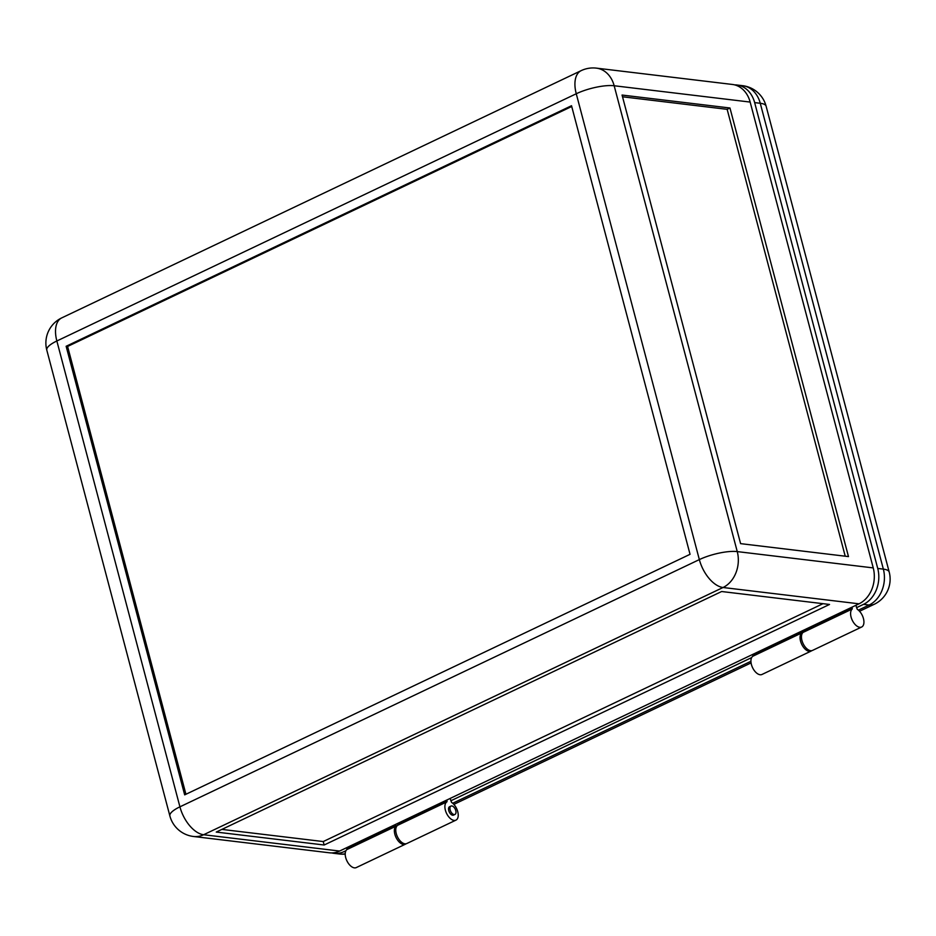 <?xml version="1.0" encoding="UTF-8"?>
<svg xmlns="http://www.w3.org/2000/svg" width="936" height="936" viewBox="0 0 936 936"><rect width="100%" height="100%" fill="white"/><g stroke="black" fill="none" stroke-linecap="round" stroke-linejoin="round"><path stroke-width="1.4" d="M193.471 836.48A27.823 22.043 -83.2 0 0 203.627 834.736A27.823 15.187 -115.5 0 1 179.923 806.832A27.823 7.605 -14.8 0 0 169.884 815.97A27.823 27.823 0 0 0 193.471 836.48L329.46 852.801A27.823 22.043 96.8 0 0 339.604 851.046L395.764 824.323L395.963 826.207L346.835 849.595A10.202 5.569 64.5 0 0 346.472 859.88A10.202 5.569 64.5 0 0 354.393 867.859A10.202 5.569 64.5 0 0 356.277 867.578L405.405 844.19A10.202 5.569 64.5 0 0 406.072 843.769M395.963 826.207A10.202 5.569 64.5 0 0 395.612 836.491A10.202 5.569 64.5 0 0 403.533 844.471A10.202 5.569 64.5 0 0 405.405 844.19M451.831 805.943A4.633 2.527 -115.5 0 1 455.551 809.874A4.633 2.527 -115.5 0 1 454.954 814.437A4.633 2.527 -115.5 0 1 454.1 814.566A4.633 2.527 -115.5 0 1 450.38 810.635A4.633 2.527 -115.5 0 1 450.976 806.072A4.633 2.527 -115.5 0 1 451.831 805.943M596.431 68.141A27.823 27.823 0 0 0 581.151 70.645A27.823 15.187 64.5 0 0 576.26 93.752A27.823 7.605 -14.8 0 1 614.168 85.749A27.823 22.043 96.8 0 0 596.431 68.141L732.42 84.462A27.823 22.043 96.8 0 1 750.157 102.071L873.241 567.906A27.823 22.043 96.8 0 1 859.014 603.814L852.006 607.16L852.205 609.032L803.065 632.42A10.202 5.569 64.5 0 0 802.714 642.716A10.202 5.569 64.5 0 0 810.635 650.684A10.202 5.569 64.5 0 0 812.518 650.415L861.646 627.026A10.202 5.569 64.5 0 0 863.507 618.801A10.202 5.569 64.5 0 0 857.259 609.289L855.867 605.311M852.205 609.032A10.202 5.569 64.5 0 0 851.854 619.328A10.202 5.569 64.5 0 0 859.774 627.295A10.202 5.569 64.5 0 0 861.646 627.026M221.867 829.401L323.236 841.558L823.001 603.673M66.14 346.273L571.522 105.721L690.043 554.311L184.673 794.863L66.14 346.273L67.603 346.449L185.925 794.266M622.522 96.782L727.155 109.337L845.22 556.195M729.963 107.991L622.066 95.051L740.598 543.64L848.484 556.592L729.963 107.991L727.155 109.337M571.72 106.493L67.603 346.449M346.835 849.595L346.928 848.858L396.068 825.47M346.624 847.712L346.928 848.858M803.065 632.42L803.17 631.695L852.31 608.306M852.006 607.16L802.866 630.548L803.17 631.695M395.764 824.323L802.866 630.548M324.149 845.009L216.263 832.069L721.633 591.517L829.518 604.457L324.149 845.009L323.236 841.558M450.169 798.431L451.561 802.398A10.202 5.569 -115.5 0 1 457.809 811.91A10.202 5.569 -115.5 0 1 455.949 820.135A10.202 5.569 -115.5 0 1 454.065 820.416A10.202 5.569 -115.5 0 1 445.969 812.003A10.202 5.569 -115.5 0 1 446.917 801.848L397.788 825.236L397.648 823.423M455.949 820.135L406.809 843.523A10.202 5.569 -115.5 0 1 404.937 843.804A10.202 5.569 -115.5 0 1 396.841 835.392A10.202 5.569 -115.5 0 1 397.788 825.236M454.954 814.437L453.55 815.104A4.633 2.527 -115.5 0 1 452.696 815.233A4.633 2.527 -115.5 0 1 448.976 811.301A4.633 2.527 -115.5 0 1 449.572 806.738L450.976 806.072M811.769 650.66A10.202 5.569 -115.5 0 1 811.114 651.082A10.202 5.569 -115.5 0 1 809.23 651.351A10.202 5.569 -115.5 0 1 801.134 642.95A10.202 5.569 -115.5 0 1 802.082 632.794L752.953 656.183L752.813 654.369M811.114 651.082L761.974 674.47A10.202 5.569 -115.5 0 1 760.102 674.739A10.202 5.569 -115.5 0 1 752.006 666.338A10.202 5.569 -115.5 0 1 752.953 656.183M753.094 655.422L802.222 632.034L801.941 630.981M802.222 632.034L802.082 632.794M397.929 824.476L447.057 801.087L446.917 801.848M447.057 801.087L446.776 800.034M751.643 657.598L450.789 800.807M877.734 568.456L754.65 102.609L760.266 103.276L883.35 569.123A27.823 22.043 96.8 0 1 869.135 605.03A27.823 15.187 -115.5 0 0 874.259 604.27A27.823 27.823 0 0 0 889.2 572.036A27.823 7.605 165.2 0 0 883.35 569.123L877.734 568.456A27.823 22.043 96.8 0 1 863.518 604.352L856.498 607.698M345.946 850.707L344.109 851.584A27.823 22.043 96.8 0 1 333.953 853.339A27.823 22.043 96.8 0 1 331.718 852.918M734.643 84.872A27.823 22.043 96.8 0 1 736.913 85.001A27.823 22.043 96.8 0 1 754.65 102.609M859.014 603.814L723.037 587.504A27.823 15.187 -115.5 0 1 699.344 559.599L179.923 806.832L56.85 340.985A27.823 15.187 -115.5 0 1 61.741 317.889A27.823 27.823 0 0 0 46.8 350.123A27.823 7.605 -14.8 0 1 56.85 340.985L576.26 93.752L699.344 559.599A27.823 7.605 165.2 0 1 737.252 551.596L614.168 85.749L750.157 102.071M873.241 567.906L737.252 551.596A27.823 22.043 -83.2 0 1 723.037 587.504L203.627 834.736L339.604 851.046M863.518 604.352L869.135 605.03L858.394 610.143M750.929 661.296L452.696 803.252M345.232 853.772A27.823 22.043 96.8 0 1 339.569 854.006A27.823 27.823 0 0 0 345.22 854.112M760.266 103.276A27.823 7.605 -14.8 0 1 766.116 106.189A27.823 27.823 0 0 0 742.529 85.667A27.823 22.043 96.8 0 1 760.266 103.276M344.109 851.584L345.524 851.76M61.741 317.889L581.151 70.645M169.884 815.97L46.8 350.123M874.259 604.27L859.552 611.267M751.07 662.91L453.855 804.387M889.2 572.036L766.116 106.189M333.953 853.339L339.569 854.006M736.913 85.001L742.529 85.667"/></g></svg>
